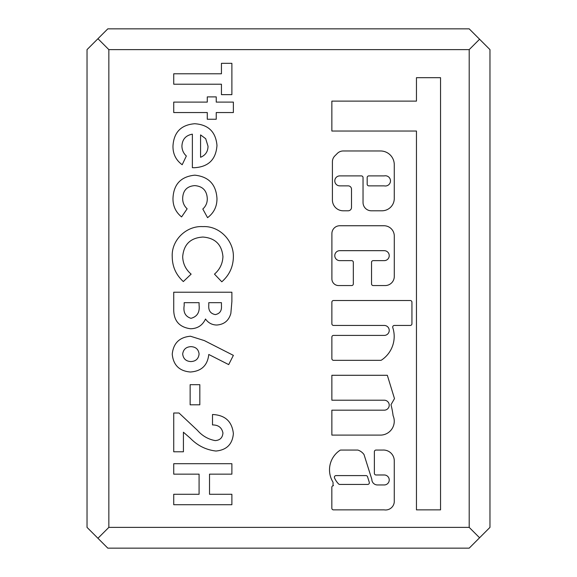 <?xml version="1.0" encoding="UTF-8"?>
<svg xmlns="http://www.w3.org/2000/svg" width="577" height="577" viewBox="0 0 577 577"><rect width="100%" height="100%" fill="white"/><g stroke="black" fill="none" stroke-linecap="round" stroke-linejoin="round"><path stroke-width="0.87" d="M336.045 475.592A1.659 1.659 0 0 0 334.523 477.922A20.123 20.123 0 0 0 338.591 483.937A1.659 1.659 0 0 0 339.781 484.435L367.693 484.435A1.659 1.659 0 0 0 369.28 482.271L367.542 476.753A1.659 1.659 0 0 0 365.955 475.592L336.045 475.592M371.84 479.357A5.597 5.597 0 0 1 371.84 479.35L364.022 454.575A12.016 12.016 0 0 0 358.093 450.147A1.659 1.659 0 0 0 357.56 450.06L340.863 450.06A1.659 1.659 0 0 0 339.94 450.334A23.448 23.448 0 0 0 332.821 481.853A1.659 1.659 0 0 1 333.052 482.704L333.052 485.661L333.492 485.661A1.659 1.659 0 0 0 331.833 487.32L331.833 508.214A1.659 1.659 0 0 0 333.492 509.873L384.246 509.873A8.705 8.705 0 0 0 394.271 501.961L394.271 461.095A10.855 10.855 0 0 0 382.63 450.06L376.031 450.06A1.659 1.659 0 0 0 374.372 451.719L374.372 473.32A1.659 1.659 0 0 0 376.031 474.979L384.246 474.979A4.984 4.984 0 0 1 389.23 479.963A4.984 4.984 0 0 1 384.246 484.954L377.567 484.954A5.597 5.597 0 0 1 371.84 479.357M392.692 327.101A1.659 1.659 0 0 1 394.358 325.442L410.269 325.442A1.659 1.659 0 0 0 411.935 323.776L411.935 302.175A1.659 1.659 0 0 0 410.269 300.516L333.528 300.516A1.659 1.659 0 0 0 331.869 302.175L331.869 323.776A1.659 1.659 0 0 0 333.528 325.442L384.246 325.442A4.984 4.984 0 0 1 389.23 330.426A4.984 4.984 0 0 1 384.246 335.41L333.528 335.41A1.659 1.659 0 0 0 331.869 337.069L331.869 358.67A1.659 1.659 0 0 0 333.528 360.337L380.618 360.337A1.659 1.659 0 0 0 381.541 360.055A28.338 28.338 0 0 0 392.778 327.621A1.659 1.659 0 0 1 392.692 327.101M334.783 255.654A4.984 4.984 0 0 1 339.766 250.67L384.246 250.67A4.984 4.984 0 0 1 389.23 255.654A4.984 4.984 0 0 1 384.246 260.638L373.196 260.638A1.659 1.659 0 0 0 371.538 262.297L371.538 283.898A1.659 1.659 0 0 0 373.196 285.565L385.14 285.565A9.153 9.153 0 0 0 394.293 276.412L394.293 236.065A10.321 10.321 0 0 0 383.972 225.744L339.766 225.744A7.876 7.876 0 0 0 331.898 233.62L331.898 278.857A6.708 6.708 0 0 0 338.598 285.565L351.653 285.565A1.659 1.659 0 0 0 353.319 283.898L353.319 262.297A1.659 1.659 0 0 0 351.653 260.638L339.766 260.638A4.984 4.984 0 0 1 334.783 255.654M334.79 180.882A4.984 4.984 0 0 1 339.781 175.898L361.375 175.898A1.659 1.659 0 0 1 363.034 177.557L363.034 202.484A8.309 8.309 0 0 0 371.343 210.793L381.96 210.793A12.312 12.312 0 0 0 394.271 198.481L394.271 164.712A13.74 13.74 0 0 0 380.531 150.972L343.214 150.972A8.309 8.309 0 0 0 337.343 153.41L334.84 155.913A8.309 8.309 0 0 0 332.41 161.784L332.41 199.981A10.812 10.812 0 0 0 343.214 210.793L348.176 210.793A3.325 3.325 0 0 0 351.501 207.468L351.501 189.191A3.325 3.325 0 0 0 348.176 185.866L339.781 185.866A4.984 4.984 0 0 1 334.79 180.882M190.136 384.679L199.822 384.679L199.822 404.809L190.136 404.809L190.136 384.679M173.727 308.587L173.727 292.229L231.882 292.229L231.882 301.547L230.85 313.405C228.824 320.639 224.114 324.519 216.714 325.031C211.99 324.916 208.254 322.904 205.513 319.002C202.527 325.363 197.543 328.616 190.561 328.76C179.05 327.209 173.439 320.487 173.727 308.587M216.974 198.589C217.024 206.552 213.887 212.913 207.561 217.673L202.808 209.025C205.859 206.234 207.352 202.765 207.28 198.632C206.876 190.619 202.707 186.277 194.766 185.614C187.114 186.198 183.082 190.352 182.678 198.062C182.563 202.339 184.056 205.924 187.15 208.816L181.582 216.923C175.711 212.134 172.848 205.917 172.985 198.272C173.648 184.265 180.933 176.562 194.824 175.17C208.751 176.663 216.13 184.467 216.974 198.589M216.231 102.107L233.375 102.107L233.375 112.544L216.231 112.544L216.231 119.251L207.28 119.251L207.28 112.544L173.727 112.544L173.727 102.107L207.28 102.107L207.28 96.886L216.231 96.886L216.231 102.107M384.246 410.182L331.862 410.182L331.862 435.101L381.08 435.101A13.884 13.884 0 0 0 393.096 415.685A84.639 84.639 0 0 0 390.99 404.715L394.488 398.613L387.326 375.288L331.862 375.288L331.862 400.207L384.246 400.207A4.984 4.984 0 0 1 389.23 405.198A4.984 4.984 0 0 1 384.246 410.182M173.727 463.713L231.882 463.713L231.882 474.15L209.516 474.15L209.516 494.28L231.882 494.28L231.882 504.716L173.727 504.716L173.727 494.28L199.079 494.28L199.079 474.15L173.727 474.15L173.727 463.713M108.844 527.378L469.195 527.378L469.195 49.622L108.844 49.622L97.939 38.717L87.033 49.622L87.033 527.378L97.939 538.283L108.844 527.378L108.844 49.622M416.457 77.679L416.457 101.126L331.854 101.126L331.854 131.037L416.457 131.037L416.457 509.873L440.539 509.873L440.539 77.679L416.457 77.679M221.445 63.333L231.882 63.333L231.882 94.65L221.445 94.65L221.445 84.213L173.727 84.213L173.727 73.777L221.445 73.777L221.445 63.333M194.341 167.719L192.372 167.683L192.372 134.167C185.758 135.393 182.282 139.338 181.928 146.017C181.979 149.962 183.45 153.294 186.349 155.999L182.188 164.733C175.87 160.089 172.797 153.807 172.985 145.894C173.872 132.227 181.12 124.841 194.745 123.73C208.369 124.661 215.776 131.888 216.974 145.418C216 159.483 208.448 166.919 194.341 167.719M233.375 256.974C233.158 266.942 229.3 275.215 221.799 281.792L214.478 274.133C219.837 269.459 222.657 263.602 222.938 256.57C221.77 244.475 215.098 237.969 202.924 237.053C190.482 237.818 183.731 244.388 182.678 256.765C182.938 263.732 185.758 269.524 191.131 274.133L183.342 281.554C176.028 274.876 172.321 266.632 172.242 256.815C171.21 240.176 186.393 225.564 202.902 226.617C219.411 225.679 233.88 240.667 233.375 256.974M204.345 340.596L233.375 355.367L228.694 364.606L208.773 354.473C207.576 365.421 201.431 371.271 190.345 372.006C179.36 371.069 173.331 365.14 172.242 354.206C173.331 343.257 179.397 337.264 190.424 336.218L204.345 340.596M222.938 432.988C221.835 427.579 218.358 424.896 212.502 424.939L212.502 414.502C225.066 415.058 232.026 421.419 233.375 433.587C232.481 444.218 226.667 450.031 215.935 451.034C206.011 449.872 197.493 445.617 190.374 438.282L183.421 432.209L183.421 451.784L173.727 451.784L173.727 413.009L179.021 413.009L197.341 430.226C202.195 435.837 208.146 439.292 215.199 440.597C219.981 440.28 222.556 437.748 222.938 432.988M469.195 49.622L479.581 39.236L489.967 49.622L489.967 527.378L469.195 548.15L107.805 548.15L97.939 538.283M97.939 38.717L107.805 28.85L469.195 28.85L479.581 39.236M479.581 537.764L469.195 527.378M384.246 185.866A5.114 5.114 0 0 0 390.485 180.882A5.114 5.114 0 0 0 384.246 175.898L368.833 175.898A1.659 1.659 0 0 0 367.174 177.557L367.174 184.207A1.659 1.659 0 0 0 368.833 185.866L384.246 185.866M200.572 134.91L200.572 157.276C205.448 155.278 207.936 151.607 208.023 146.269L205.693 138.696L200.572 134.91M221.445 305.94L221.445 302.665L208.773 302.665L208.773 305.435C208.376 310.628 210.562 313.679 215.322 314.595C219.779 313.7 221.82 310.815 221.445 305.94M199.079 305.161L199.079 302.665L184.171 302.665L184.171 305.673C183.133 312.323 185.397 316.535 190.973 318.324C197.204 316.658 199.902 312.272 199.079 305.161M190.937 361.57C195.841 361.31 198.553 358.779 199.079 353.968C198.474 349.287 195.754 346.849 190.937 346.654C186.133 346.892 183.378 349.345 182.678 354.004C183.284 358.8 186.032 361.325 190.937 361.57"/></g></svg>

